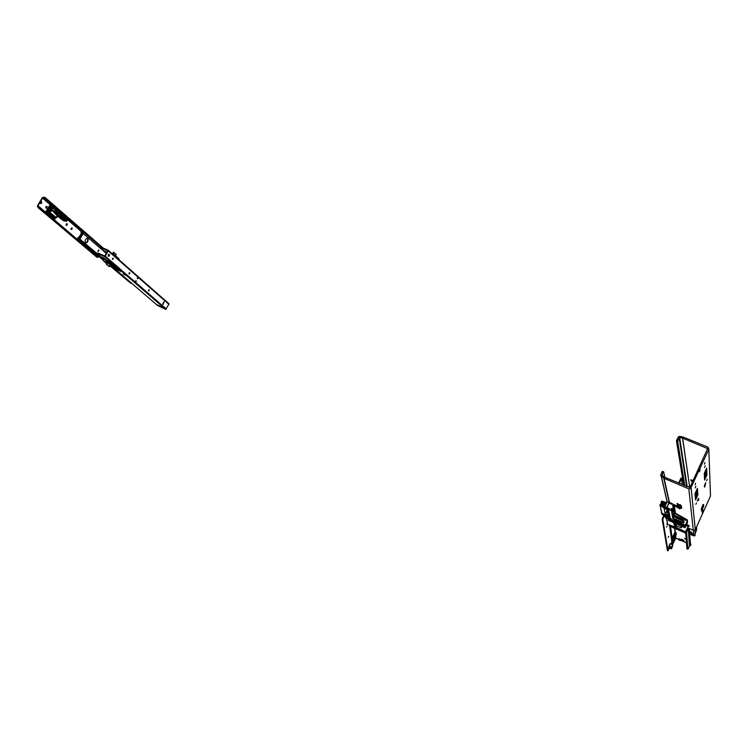 <?xml version="1.0" encoding="UTF-8"?>
<svg xmlns="http://www.w3.org/2000/svg" width="748" height="748" viewBox="0 0 748 748"><rect width="100%" height="100%" fill="white"/><g stroke="black" fill="none" stroke-linecap="round" stroke-linejoin="round"><path stroke-width="1.12" d="M700.091 469.716L699.455 471.67L700.091 469.716M695.808 486.322L695.313 487.864L695.808 486.322M695.556 483.227L695.051 484.788L695.556 483.227M705.018 462.507L704.504 464.087L705.018 462.507M705.177 465.808L704.672 467.369L705.177 465.808M695.846 504.32L696.481 502.908L695.846 504.32M706.57 480.758L707.197 479.346L706.57 480.758M702.718 509.837L702.26 511.183L702.718 509.837M702.241 512.866L703.41 510.23L702.241 512.866M686.281 524.124L689.581 526.246L685.785 525.218M692.91 480.964L692.059 480.908L691.563 479.935L693.069 480.609M664.841 477.271L663.635 471.838L661.971 475.204L664.617 477.177L664.102 478.299L689.02 488.874L690.526 488.678L708.88 449.183L707.889 447.154L683.064 437.047L679.446 436.402L678.099 437.215L679.212 437.842L677.697 441.554L684.785 485.733M677.697 441.554L676.585 440.609L676.968 439.618L678.155 440.095M679.941 436.43L679.212 437.842L686.692 486.537M682.812 436.982L682.559 438.16L679.689 437.608L687.15 486.368L690.114 487.079M692.124 481.59L692.611 481.619L692.059 480.908M691.563 479.935L690.9 479.767L690.946 480.525L692.115 481.6M683.158 437.084L682.559 438.16L689.628 486.883M663.065 472.689L661.877 472.194L662.176 471.623L663.579 471.848M662.111 475.466L660.811 474.494L660.736 475.597L664.102 478.299L669.46 502.357M662.148 475.494L661.391 476.485L667.347 502.329M664.533 477.131L663.785 478.122L669.18 502.235M676.379 506.789L679.67 508.687L676.809 507.144L676.875 506.564M678.716 507.733L679.53 507.752L677.95 506.976L678.716 507.733M677.024 506.331L679.465 507.359L677.052 506.274M674.06 505.779L672.527 505.573L673.209 506.92L672.714 506.144L673.256 505.62L676.669 506.761L677.015 505.891L679.371 506.91L676.753 505.872M677.763 505.732L679.334 506.424L677.623 504.853L678.988 505.854L677.763 505.732M677.566 504.507L679.147 505.209L677.436 503.628L678.801 504.62L678.791 505.096L677.566 504.507M681.129 506.256L680.4 505.957L681.157 506.209M679.212 507.658L677.66 506.779L679.006 507.714M679.072 507.013L677.052 506.05L676.716 506.873M679.006 506.555L676.473 505.742M678.875 505.798L677.417 505.19L677.679 505.826L679.539 506.592L679.53 505.994L677.333 504.657L678.773 506.172M678.688 504.563L677.23 503.956L677.492 504.601L679.259 505.368L679.352 504.769L677.146 503.423L678.595 504.947M681.007 505.957L680.156 505.676L681.007 506.003M680.727 505.031L680.025 504.76L680.699 505.078M680.128 505.47L681.372 506.013L680.147 505.452M681.465 506.705L680.231 506.162L681.447 506.723M681.409 508.285L680.802 508.163M680.839 508.135L681.484 508.472M681.241 508.397L680.54 508.098L681.241 508.397M688.132 525.04L686.234 524.226M676.108 506.686L679.96 508.883L677.043 507.219L677.062 506.256M677.005 506.377L678.913 507.097M677.071 506.218L678.847 506.63M681.11 507.892L680.474 507.63L681.11 507.892M680.643 506.63L681.503 507.153L680.643 506.63M681.428 506.405L680.184 505.863L681.4 506.433M680.792 505.311L680.054 504.965L680.82 505.265M703.055 504.498L701.315 508.743L703.055 504.498M697.36 501.001L698.632 498.299L698.501 500.477L698.174 499.804L697.36 501.001M704.999 486.041L704.523 487.088L704.466 485.415L705.701 482.647L704.999 486.041L704.457 485.817M702.924 506.003L703.157 505.489M706.477 468.547L706.935 474.971L706.626 468.201L704.251 473.419L704.607 480.076L706.935 474.971M697.248 488.781L697.893 494.821L697.388 488.463L694.995 493.717L695.547 499.963L697.893 494.821M710.441 494.905L710.516 496.018L695.219 529.734L693.471 530.351L688.3 528.088M664.617 477.177L689.908 487.509L707.645 448.585L682.653 438.188L689.703 486.901M684.083 520.982L672.92 515.288L684.093 521.029L672.704 516.214M681.344 526.181L681.849 526.33M681.325 526.096L681.503 527.237M674.472 525.105L681.316 527.836L681.578 527.359M685.673 531.875L688.169 526.489L685.692 531.931L676.37 527.789L674.939 526.414L676.875 527.574L674.659 526.134L674.444 526.564L685.692 531.931L685.458 533.062M675.397 519.196L675.491 519.785L675.444 519.215L683.896 522.852L684.093 521.029L683.784 521.702L682.223 520.72L683.784 521.702L683.943 522.833M673.845 514.222L674.752 513.951L673.808 514.25L673.649 515.643M673.883 514.39L674.752 513.951M675.023 515.55L674.116 515.868L674.986 515.522L687.3 520.926L685.028 525.9L687.244 520.935L686.711 519.916L687.3 520.926M675.743 513.932L686.87 519.617L675.491 513.184L675.743 513.932L686.711 519.916M686.776 529.612L687.487 530.154L686.711 529.762M672.115 511.286L672.349 512.614M669.563 514.559L669.497 515.531M669.077 515.353L669.161 514.652L669.133 515.381M670.891 502.983L674.032 504.685L668.544 502.002L666.618 502.572L661.7 501.151L661.456 501.646L666.524 502.693L661.438 501.674L661.653 501.197M674.032 505.919L675.304 513.539L678.501 514.942M678.511 514.914L687.16 520.253M687.562 529.967L688.169 526.489L685.701 525.386L688.169 526.489M686.683 531.669L685.879 533.221M685.86 531.613L688.02 526.873L688.207 528.284L687.468 528.097M668.553 501.973L670.685 502.88L668.553 501.973L666.59 502.563L665.037 505.947L660.035 504.704L665.066 506.059L666.608 502.544L668.544 502.002M668.834 513.446L668.497 514.83L669.067 515.045M669.123 512.221L667.066 511.361L666.823 511.894L669.338 513.362M665.019 508.453L664.308 509.491L665.383 514.689L666.533 511.277L666.823 511.894M664.766 508.696L664.271 509.285L664.85 508.388L664.897 508.939M662.326 502.731L661.419 502.319L660.68 504.479M672.948 505.882L672.798 506.424M672.293 509.65L671.115 508.668L672.555 508.229L671.536 509.22L674.808 510.865L674.621 511.576M669.628 509.547L671.414 510.426L669.628 509.547L669.843 509.089L666.711 507.331L668.862 502.843L666.795 507.368M672.218 503.9L672.013 504.367L670.423 503.441L670.675 502.908M673.05 506.405L673.106 505.695M673.022 508.79L672.209 508.481L673.06 508.79L673.808 506.948L672.807 508.593M670.647 503.554L670.881 502.974L674.032 504.685M685.262 527.34L687.608 522.197M687.468 522.543L687.328 521.824M662.737 504.133L665.655 504.582M662.793 504.012L663.598 504.189M661.344 501.889L662.382 502.609M662.447 502.478L661.503 504.676M661.391 502.104L661.784 501.618M668.843 513.839L668.46 514.774L669.189 514.68M685.243 526.227L687.262 521.889L685.243 526.255M667.983 513.063L666.159 512.081L667.992 513.072M661.354 502.189L660.615 504.47L661.447 502.684M687.487 530.154L686.804 531.426M668.216 515.063L669.675 515.606L669.273 516.503L665.496 514.774L665.739 514.25L668.216 515.063M672.845 517.008L673.331 516.7L672.817 516.84M671.442 510.351L674.49 511.623L674.818 510.912L674.35 511.903L671.517 511.202L672.901 518.813L684.775 525.507L684.476 524.825L673.106 518.411L684.532 524.89L685.028 525.9M683.747 531.145L669.17 524.741M685.149 532.903L669.404 525.919M676.276 522.674L676.482 523.843L668.273 520.225M668.011 518.897L684.523 526.181L667.927 518.925M672.097 519.982L684.074 525.115M666.515 508.481L673.883 511.632M670.115 517.476L668.74 510.201L659.848 505.293L660.241 504.451M668.665 510.155L659.839 505.246M669.077 516.924L670.012 516.933M666.356 518.261L667.842 524.956L666.683 519.177L665.608 517.607L671.068 519.982L665.598 517.214L671.068 519.982M674.023 523.217L674.444 526.564M676.482 523.843L684.355 527.331M671.835 508.472L671.452 509.033M666.047 508.677L665.066 506.059M668.301 508.07L668.048 508.612L665.907 507.724L665.037 505.947L665.926 507.705L665.075 505.929L666.618 502.572M669.638 516.775L661.784 513.119M672.34 527.349L677.464 529.612M667.842 524.956L666.683 519.177M685.271 527.387L684.654 525.311L672.938 518.775L671.592 511.183M674.733 526.816L673.845 523.254M660.063 504.666L665.224 505.526L660.484 504.442M673.424 508.201L673.06 508.659M685.131 527.695L684.616 527.508L685.084 527.714L684.766 525.498M661.943 514.082L665.636 517.242L661.802 513.867M671.386 520.066L671.021 518.663L661.681 513.511L660.175 505.573L661.793 513.091M661.653 513.577L667.263 516.98L661.625 513.465M665.608 508.705L659.876 505.218M664.72 508.275L664.271 509.285M666.767 508.49L673.546 511.398M685.851 531.641L686.019 532.856M691.797 534.109L692.489 534.558L691.797 534.109M691.217 533.922L692.433 534.474M691.75 533.268L692.442 533.717L691.75 533.268M691.171 533.072L692.386 533.633M692.685 534.437L691.18 533.483M692.648 533.586L691.133 532.641M689.974 531.566L691.797 532.305L689.965 531.426M690.039 532.604L691.189 533.221M696.575 526.779L696.678 529.846L695.313 533.146M691.049 532.81L690.03 532.464M690.133 534.222L693.966 535.905L695.126 535.605L695.182 529.799M673.527 536.082L672.798 537.7L673.527 536.082L673.069 535.877M672.807 537.7L672.33 537.475L673.06 535.858M679.829 540.327L678.801 539.663L679.829 540.327M679.839 540.411L680.979 540.505L678.371 539.467L679.839 540.411M681.082 539.504L684.009 540.598L681.26 539.112M675.135 532.043L674.574 532.875M673.004 539.308L673.256 538.635M674.051 537.905L673.92 537.186M685.757 533.231L686.982 548.808L687.898 549.219L688.263 548.705L689.469 546.031L688.272 528.153M686.234 539.289L684.411 538.429L686.215 539.074M673.275 540.851L676.295 534.315L675.874 532.398M690.713 543.768L690.871 545.096L689.469 546.031M672.957 543.843L675.799 538.139L678.53 539.261M682.185 484.629L681.69 478.383L679.278 483.395M681.241 479.122L680.802 478.346L681.652 478.402M667.01 526.106L666.655 527.153L667.01 526.106M668.581 536.438L668.245 537.438L668.581 536.438M669.497 544.993L670.068 543.74M667.394 550.528L667.992 550.79L667.384 550.519L662.148 519.168L663.672 515.568M667.992 550.799L669.236 548.275M662.56 517.981L663.242 518.289L662.831 519.477L662.148 519.168M672.443 537.541L671.966 538.953L673.237 540.598L671.872 544.422M671.844 544.254L671.087 543.852L671.872 544.17M672.2 540.598L671.498 539.186L672.162 540.056L672.059 539.327M672.471 540.215L673.228 539.832L673.452 542.169M676.005 533.09L675.294 535.344L675.977 532.885M672.985 539.252L674.696 535.568L673.284 539.991M675.893 532.408L672.798 538.784L673.228 539.832M671.498 539.186L671.405 538.392L671.966 538.635M672.686 545.872L671.975 547.489L672.686 545.872M668.6 547.555L669.694 548.49L671.582 548.714L671.536 547.34L669.208 546.152L671.648 547.302L671.676 548.658M669.039 546.676L670.685 546.984L669.853 547.087L670.554 547.471L669.105 546.498M671.405 547.246L672.545 544.722L671.676 547.48L668.684 548.032L670.358 543.74L669.245 546.274M671.582 548.705L672.863 544.918M668.946 546.171L670.105 543.665M669.684 547.078L669.254 546.582M668.899 547.901L669.395 548.06L668.899 547.854M671.611 547.48L669.647 548.05L671.517 548.228L669.638 548.05L668.647 547.583L668.993 546.311M79.26 236.527L80.7 234.563M41.664 201.876L40.551 202.371L40.719 203.662L41.738 203.101L41.664 201.876M46.544 206.27L45.824 208.009M45.88 206.785L47.096 206.644L46.507 208.131L45.768 207.925L45.88 206.785M71.079 229.571L71.023 228.402L71.958 227.85L72.098 229.075L71.079 229.571M67.17 223.736L66.133 224.232L66.282 225.466L67.227 224.914L67.17 223.736M39.672 207.233L98.147 257.284L39.672 207.233L38.559 207.168L38.008 205.896L42.673 198.08L45.394 198.108L102.878 247.962M103.177 248.084L45.02 197.509M39.307 207.299L37.989 206.177L37.484 206.542L37.512 205.765L42.281 197.79L44.796 197.332L103.102 247.971M49.62 211.067L47.021 209.534L48.433 207.168L49.779 208.355M48.452 210.609L48.05 210.338M40.551 203.512L41.28 201.764M71.686 227.822L70.985 229.468M66.105 225.307L66.806 223.643M96.735 257.088L98.147 257.284M39.625 207.794L38.344 207.785L37.484 206.542M98.035 251.309L98.736 250.019L98.792 250.917L98.035 251.309M85.487 242.614L86.721 242.698L87.927 241.408L88.199 239.192L86.936 238.397L85.627 239.397L85.029 241.651L85.833 242.651L87.095 241.828L87.862 239.734L87.338 238.388M79.802 238.434L78.54 237.677L79.223 236.546L80.251 236.34L81.448 233.002L83.019 233.806L80.139 238.724L78.895 239.108L77.624 237.892L79.213 238.5M98.437 250.01L97.941 251.16M81.934 232.516L81.345 232.011L81.074 232.693L83.019 233.806M81.345 232.011L82.878 232.581L82.682 233.516M110.442 266.026L130.292 282.763M110.769 266.166L131.05 283.408L131.695 283.314M78.867 238.135L79.241 238.453M65.684 220.221L59.036 216.387L64.104 219.819L65.749 220.221L66.179 219.566L59.99 214.424M63.702 220.847L60.055 217.79L61.149 217.958L57.316 215.948L51.977 210.169L57.942 216.284L57.316 215.948L56.072 217.135L56.306 217.677L57.764 216.322L56.539 217.528M60.279 214.48L64.796 218.369L62.411 215.854L54.763 211.562L61.149 217.958L58.802 216.368L54.688 211.609L51.874 210.543M66.142 219.454L60.214 214.517L64.646 218.996M64.225 220.323L63.954 219.79L65.946 220.623L63.795 220.164L59.036 216.378M66.665 221.24L67.367 219.987L65.328 218.36L66.703 219.398L65.946 220.623L66.591 221.268M66.647 221.258L65.946 220.697L66.712 219.473L67.311 219.931M49.789 212.161L55.848 217.294L49.405 212.189L48.508 213.414L47.059 213.489M48.068 213.376L48.751 213.124L54.726 218.238L54.015 218.538L47.283 213.049L52.921 218.416L47.283 213.049M52.818 205.597L52.874 206.224L51.799 205.055M48.807 210.824L48.611 212.142M66.114 219.519L65.375 218.36M52.126 204.746L58.204 210.207M50.649 204.737L49.05 206.214L50.976 208L49.92 208.458M48.181 213.208L45.852 212.208L46.479 210.609L45.862 212.479M53.295 218.668L53.95 218.594M58.456 210.422L101.036 247.195M50.49 204.672L49.106 206.177L51.331 208.178M50.705 208.486L50.181 208.973M59.344 215.527L63.599 219.426M59.363 215.48L60.027 215.508M58.98 212.843L52.659 207.813L51.986 210.141L54.969 211.17L60.008 214.386M50.303 209.917L49.854 209.524L50.34 209.851M48.508 207.439L50.406 208.608M48.91 211.114L49.153 211.852M48.882 212.31L46.797 210.684L46.516 211.188L48.526 212.918M61.56 215.144L57.764 212.909M62.411 215.798L60.046 214.255M48.751 210.74L47.339 209.505L48.218 209.15L49.77 210.814M52.912 205.709L58.886 211.16L52.884 206.224L52.323 207.187M49.321 206.27L49.63 205.775L51.724 207.523M46.357 211.16L48.47 213.002M47.105 212.75L48.424 213.133L52.641 206.009L51.537 205.401L52.482 206.233M51.827 204.793L50.948 204.522M51.986 204.999L51.079 204.971L51.182 204.279M51.481 205.046L52.014 204.69L51.416 205.111L51.219 204.279M49.574 205.859L49.059 206.242M51.79 205.186L52.08 204.812M49.555 205.765L50.144 204.83L50.827 205.027L50.191 204.905L49.667 205.878L51.696 207.57M50.827 205.027L52.323 206.513M50.845 205.12L51.444 205.448L50.827 205.158M52.238 207.187L58.279 212.217L58.821 211.301L59.288 211.637L58.858 210.796M51.416 205.354L52.435 206.317M46.516 212.423L47.152 212.638L46.554 212.385M46.451 211.114L45.909 212.114L46.451 212.423L45.909 212.245M46.479 210.609L45.712 211.88L46.479 210.59M46.806 213.096L46.348 212.89M53.033 218.547L53.538 218.771M49.321 212.114L55.343 217.285L49.359 212.189M57.764 216.322L63.664 220.847L60.046 217.78L63.655 220.838L66.469 221.286M52.014 210.44L49.817 212.236M58.484 213.339L58.503 212.404L52.612 207.411M47.732 208.944L49.929 210.543M49.733 210.88L47.526 209.272L49.658 211.001M49.246 210.646L47.601 209.178M48.283 208.019L49.938 209.487M50.415 209.721L48.76 208.299L50.462 209.655M48.975 207.981L50.621 209.384M59.588 215.546L63.589 219.416M66.095 219.641L64.365 218.192L64.571 218.958M64.216 219.258L61.832 216.742L64.796 219.08L59.7 215.359M61.841 216.696L64.45 218.865L61.841 216.686M106.768 252.656L104.608 251.085L107.048 252.16M115.257 266.699L118.904 269.093L116.323 267.616M104.496 259.313L101.298 256.854L103.654 257.854L106.833 260.51M121.812 271.767L119.241 270.673L121.812 271.767M125.832 275.236L123.28 274.151L125.832 275.236M113.107 258.191L112.537 259.5M129.684 272.683L129.124 273.955M149.142 290.551L148.459 290.598L149.058 289.682L149.142 290.551M148.721 290.925L149.226 289.775M108.909 254.46L109.021 255.433L108.17 256.246M109.395 254.357L109.414 255.723L108.301 256.377L108.226 254.975L109.395 254.357M129.114 273.057L129.797 272.749L129.544 273.861L128.965 273.534L129.114 273.057L129.694 273.581M149.151 289.691L148.628 290.935M163.943 301.865L162.755 304.156M135.893 280.874L136.332 281.145L135.612 282.398L135.799 280.79M137.314 278.49L138.408 277.499L137.688 278.761L137.211 278.396L137.922 277.069L108.273 251.001L108.161 250.243L101.083 247.186L100.382 247.803L106.487 253.133M97.455 253.441L97.745 252.946L97.455 253.441L104.524 256.517L105.3 256.143L135.126 281.968L135.846 280.706L136.323 281.061M163.447 304.025L162.933 304.399L162.793 303.763L164.167 301.809L163.036 303.847M108.301 250.393L169.011 303.866L165.804 309.354L157.538 305.502L112.714 267.017M97.745 252.946L104.851 255.966L107.843 250.739L100.793 247.681M161.026 306.68L156.977 304.726L161.25 306.876M106.543 260.257L105.795 259.846M105.674 259.509L104.916 259.089M104.795 258.752L104.037 258.341M109.311 261.753L110.386 262.632M111.508 263.577L112.163 264.119M108.591 254.479L109.161 254.834M158.613 305.913L158.623 305.39M163.055 303.249L163.943 301.911M115.061 267.092L119.194 270.121L118.558 270.393M115.753 268.962L116.221 269.299M115.903 268.971L116.894 269.383M119.297 270.252L109.086 261.566L108.881 262.67L114.21 267.083L114.706 266.232M114.696 267.345L113.958 267.55L108.301 262.857L108.563 261.258L109.086 261.566M103.205 259.388L103.093 260.36M115.407 268.523L116.239 268.925M115.585 268.663L116.286 268.878L115.407 268.195M116.062 268.878L114.622 267.747M114.659 267.756L115.164 268.111M103.86 261.258L105.197 261.837M113.677 267.307L115.145 266.643M103.832 261.164L108.881 262.67M113.154 254.638L113.49 254.17L112.696 254.236M113.537 254.226L118.801 258.668L118.614 259.444M681.316 471.1L681.475 471.623M673.864 514.409L673.481 515.232M673.471 505.657L674.032 505.816M663.139 504.077L665.832 504.208M661.419 502.319L662.363 502.647M688.207 528.284L687.253 530.005L687.861 527.228M667.123 524.432L667.599 523.759M684.177 526.04L668.216 519.14L684.476 526.209M685.233 531.912L669.123 524.806L685.233 531.912M685.439 533.072L669.329 525.909M682.765 524.619L684.065 525.283M673.845 511.66L672.293 511.071L673.826 511.669M684.934 525.18L684.327 525.161M673.088 518.336L673.359 519.131M671.424 510.538L674.481 511.669M671.956 511.239L674.322 511.894M676.66 527.434L676.052 527.649M672.873 518.757L671.807 511.202M672.349 520L676.099 521.693L675.949 520.524M679.642 525.358L676.501 523.983M667.263 516.98L671.171 518.794M665.196 505.573L660.344 504.788M665.701 504.479L663.513 504.489M667.59 523.712L666.851 524.039L667.525 523.385M665.626 517.653L666.318 518.196M684.055 525.18L676.108 521.665M676.257 522.534L676.117 521.805M685.28 531.922L669.086 524.731M684.663 527.499L668.188 520.206M686.122 531.052L686.804 531.37L686.168 530.94L686.711 531.192L686 532.716M678.66 538.981L681.176 539.888L681.213 540.711M681.512 540.187L678.866 538.672L678.455 539.439M668.712 548.041L671.62 548.695M52.126 207.439L51.911 209.505L52.304 207.514M52.332 207.804L49.527 211.834M51.93 209.496L49.443 211.824M66.619 221.184L67.311 219.996M45.862 211.993L46.348 212.376M52.669 205.868L48.452 213.087L52.631 205.868M50.322 204.812L52.267 206.607M50.92 204.531L49.059 206.205M50.088 211.983L51.977 210.169L54.8 211.385M54.828 211.338L51.986 210.141L52.575 207.785M63.954 219.716L61.186 217.892L63.72 220.118M54.473 218.921L53.753 218.612L55.006 218.799L55.791 217.668L55.268 217.313L55.072 218.762L54.006 218.622M50.051 204.933L52.173 206.766M51.967 205.233L52.678 205.588M59.27 211.142L58.718 212.6L59.251 211.693M59.045 213.274L58.559 212.479M48.947 207.963L48.424 207.794M65.263 220.071L64.076 219.8M65.852 220.052L64.45 218.865M106.412 264.222L109.489 266.494L106.394 264.409L107.31 263.025M107.039 262.576L110.442 265.157M116.52 269.561L119.184 270.075M113.892 267.532L115.781 269.121M103.074 260.07L103.121 259.369L103.037 260.444L104.383 261.417M117.417 269.953L115.847 269.102M115.678 269.018L116.071 269.308M116.828 269.336L117.501 269.906M108.871 261.94L103.327 259.004M118.465 270.355L117.483 269.935M130.18 282.772L109.872 265.755L114.481 267.307M109.498 266.363L110.283 265.082L107.525 262.66M107.432 262.819L106.983 262.501L106.31 264.325L109.171 266.512M109.068 266.269L107.357 264.97M113.397 252.487L116.239 254.432L115.594 255.863M118.829 258.714L119.128 259.893M115.603 255.966L113.387 254.105M113.331 254.068L112.546 253.731M116.211 254.395L113.462 252.216L112.649 253.778M673.481 505.713L676.697 506.901M661.756 501.151L666.655 502.525L661.756 501.151L661.541 501.618M51.949 205.233L52.734 205.56M56.465 212.152L54.959 211.17M54.473 210.964L52.285 210.057M52.351 207.626L51.93 209.44M64.422 219.912L65.721 220.174M65.132 218.743L64.711 218.397M108.843 266.054L109.068 266.615M113.864 267.513L115.847 269.168M115.07 267.13L114.163 267.634L109.863 265.774M106.506 264.493L107.366 264.979M112.312 253.628L113.453 252.216M119.184 259.949L119.054 258.892M113.462 254.152L111.714 253.366M113.528 252.254L116.305 254.554M676.51 441.068L683.747 485.293M678.025 437.356L676.968 439.618M661.877 472.194L660.811 474.494M680.764 507.041L681.512 507.209L680.745 506.976M680.615 507.275L681.578 507.686L680.624 507.322M681.381 507.873L680.437 507.387L681.381 507.873M688.88 525.676L688.637 526.199M681.054 505.573L680.072 505.106L681.054 505.573M701.559 511.024L701.437 509.285L703.616 504.479L703.718 506.246L701.559 511.024M703.718 506.246L703.195 506.022M672.901 515.316L672.639 515.868M674.303 515.952L675.051 515.69M676.706 517.12L676.603 516.419L676.716 517.111M673.331 505.676L673.527 506.826M673.639 507.527L674.154 510.538M674.387 511.894L674.733 513.941M674.976 515.522L674.154 514.297M676.875 516.541L675.005 515.709M686.636 529.911L687.281 530.192L686.795 531.267M674.322 515.232L674.042 515.83M673.153 508.593L673.434 510.183M673.696 511.744L674.088 514.007L672.162 513.193M674.631 513.951L674.088 514.007M671.629 508.584L671.779 509.407M668.927 513.96L669.497 514.203M666.543 509.22L667.066 511.361M666.954 511.286L666.702 511.819M663.972 507.827L664.271 509.266M661.513 502.778L662.167 503.067M672.013 504.367L668.918 503.142L666.945 507.434M668.787 502.806L670.423 503.441M665.907 504.03L662.504 502.497M663.074 504.367L665.29 505.368M676.248 524.834L674.266 523.946M675.444 519.215L673.303 518.542M676.304 525.741L676.07 523.815M672.742 516.447L673.284 516.681M673.565 518.252L672.854 516.999M683.915 532.295L685.168 532.847M671.452 510.706L671.545 511.193M668.039 508.659L665.898 507.733L665.879 508.818M669.965 517.803L668.843 517.354M668.628 517.307L661.662 513.549M682.915 525.414L684.196 525.975M665.926 508.49L666.141 508.93M665.655 507.294L660.091 504.778M674.892 523.161L684.364 527.312M672.172 538.13L670.582 526.583M672.013 538.485L671.311 538.177L669.61 526.153M668.076 515.25L667.749 512.941M671.835 541.889L671.554 539.551M668.516 510.08L668.151 510.875M687.898 549.219L686.589 531.856M681.306 540.505L686.514 542.824M680.558 478.832L678.595 483.105M663.242 518.289L664.261 516.073M666.823 510.491L667.263 509.538M667.983 550.78L662.831 519.477M672.489 544.703L673.537 542.805M672.461 540.252L671.106 543.824M672.162 540.056L672.246 540.654M673.097 539.504L672.321 539.804M675.846 532.127L674.808 532.361L673.181 535.914M669.413 548.219L668.862 547.966L669.413 548.219M669.254 547.919L668.806 547.704L669.254 547.919M672.545 544.722L670.386 543.759M670.535 547.508L669.058 546.638M670.666 547.05L669.853 547.087M96.632 255.461L96.969 254.862M101.186 247.233L44.889 198.472M45.394 198.108L44.665 198.07M77.586 238.425L102.944 259.93M49.536 215.592L52.874 218.388M53.585 218.266L52.893 218.397M47.947 208.991L48.209 208.131L49.854 209.524L49.499 210.132M48.386 210.581L47.021 209.59M54.108 211.394L60.018 217.752M47.171 212.647L48.237 213.18M105.3 256.143L108.273 251.001M103.402 259.023L97.044 253.553M105.103 259.752L105.384 259.332L105.131 259.771M106.936 252.104L106.655 252.6L106.908 252.095M108.357 254.759L109.049 255.367M112.583 258.462L113.191 258.986M129.189 272.945L129.759 273.45M148.674 289.962L149.095 290.327M100.382 247.803L101.083 247.186M108.563 261.258L103.495 259.051M115.426 268.177L114.668 267.709M690.946 480.506L691.255 479.823M707.384 448.276L707.421 449.239M693.312 530.285L688.833 488.799M708.824 449.305L710.478 496.092M695.294 529.593L691.143 487.976M697.978 499.44L698.754 499.767M706.617 473.624L704.504 478.253L706.617 473.624M706.467 471.38L704.382 475.952L706.467 471.38M706.458 471.137L704.373 475.709L706.458 471.137M697.538 493.549L695.397 498.252L697.538 493.54M697.323 491.436L695.201 496.083L697.323 491.436M697.304 491.202L695.182 495.859L697.304 491.202M672.882 515.11L672.611 515.709M688.123 526.499L685.692 525.414M675.257 513.558L674.827 511.006M674.799 510.865L672.302 509.622L674.808 510.865L673.967 505.891M686.748 531.791L687.562 530.005M686.047 533.025L686.823 531.604M685.252 526.293L687.262 521.889M673.602 515.624L673.415 515.166M673.415 515.11L673.808 514.259M672.564 515.419L672.461 514.876M668.908 511.118L666.795 510.482M687.618 522.235L687.328 519.972M675.472 513.175L674.275 506.013M673.509 507.827L673.836 507.116M666.505 502.74L661.625 501.871L666.337 503.114M666.29 503.198L661.643 501.973M668.572 514.418L668.852 513.792M683.737 521.721L683.896 522.852M672.714 516.27L682.223 520.72M677.258 528.443L677.436 529.481M681.035 525.975L681.316 527.836M681.372 527.817L681.091 525.994M666.898 524.133L667.609 523.815M672.826 516.887L673.331 516.709M668.263 508.724L668.506 508.191M668.656 517.476L667.263 516.868M677.501 529.649L672.321 527.349M685.402 533.081L685.907 533.296L685.402 533.081M672.274 510.949L673.518 511.492M674.144 523.245L674.668 526.171M666.337 518.252L666.496 519.037M693.798 535.849L693.546 530.369M675.762 538.195L675.491 535.989M674.967 531.735L674.556 528.34M689.544 545.956L688.347 528.116M690.46 545.479L689.404 528.574M675.977 538.121L675.668 535.596M675.229 531.95L674.799 528.453M673.985 537.27L673.322 538.728M674.07 537.877L673.406 539.327M672.134 539.869L672.031 539.158L672.807 538.859M674.818 536.54L674.322 536.316M674.696 536.896L674.163 536.653M668.59 547.489L668.927 546.227M44.01 197.22L51.958 204.7M42.617 198.155L50.144 204.653M58.942 212.254L82.355 232.469M38.008 205.896L39.597 207.243M50.621 204.672L42.916 197.416M59.092 211.993L82.86 232.563M39.158 207.327L97.67 257.359M79.606 238.78L102.841 258.537M82.878 233.17L106.328 253.413M108.198 255.031L108.909 255.638M112.452 258.696L113.06 259.229M80.99 232.572L81.756 232.478M82.439 232.983L82.467 232.45M102.981 259.696L77.904 237.855M78.886 239.108L103.018 259.584M79.157 238.593L78.68 238.93M82.168 233.301L79.297 238.219M47.704 208.804L48.134 208.084M57.951 209.833L58.335 210.319M52.257 207.103L52.799 206.177M51.519 205.317L52.594 205.765M46.283 212.834L46.825 213.292M48.695 213.105L49.246 212.18M49.462 211.74L51.977 207.505M51.275 210.571L49.892 211.899L51.275 210.562M64.908 219.996L64.15 219.837M52.07 205.064L52.547 205.485M64.842 218.594L66.123 219.585L64.842 218.594M66.03 219.753L64.777 219.136M65.815 220.108L64.59 219.501M64.824 219.099L66.058 219.706L64.824 219.099M103.785 258.584L104.056 258.116M104.664 259.341L104.935 258.873M166.337 309.008L135.612 282.398M138.408 277.499L168.954 304.343M165.57 309.317L104.458 256.489M135.697 281.996L135.304 281.65M105.328 259.846L105.562 259.434M104.795 259.621L105.047 259.163M104.402 259.173L104.692 258.677M104.224 259.07L104.514 258.584M104.196 259.051L104.477 258.565M103.897 258.901L104.178 258.415M103.533 258.415L103.804 257.938M103.346 258.312L103.626 257.836M103.318 258.303L103.589 257.826M103.018 258.144L103.289 257.677M138.1 277.798L137.707 277.452M106.599 251.945L106.319 252.431M104.309 261.576L106.627 263.548M118.633 270.318L115.014 267.214M115.37 268.195L116.108 268.831M115.931 269.046L116.529 269.561M104.524 261.548L103.869 261.267M113.191 254.03L111.761 253.413M113.518 254.619L119.072 259.332M662.438 471.334L663.626 471.838M688.927 525.713L688.712 526.199M667.197 502.366L661.195 476.317M707.543 448.379L707.561 448.931M674.07 504.638L677.024 506.003M675.94 513.502L686.87 519.58M682.578 519.954L672.92 515.288M673.565 518.701L684.476 524.825M679.726 525.395L676.51 524.002M676.257 527.209L674.939 526.377M659.886 505.396L665.636 508.818M660.157 505.555L661.812 513.165M691.133 533.922L691.208 533.418M691.077 533.072L691.161 532.567M681.69 478.383L681.007 478.094M38.242 207.72L96.857 257.2M131.059 283.408L110.704 266.138M103.009 259.603L78.792 239.061M52.865 205.644L58.755 210.684M58.812 210.73L59.195 211.067M55.717 217.705L55.174 218.622M57.942 216.294L57.493 215.91M58.503 212.413L58.886 212.741M52.566 207.346L58.438 212.357M63.683 220.847L66.478 221.296M103.86 258.649L104.131 258.182M104.739 259.406L105.01 258.93M108.245 250.318L168.852 303.669M104.271 261.566L106.618 263.558M118.754 258.621L113.5 254.18"/></g></svg>
